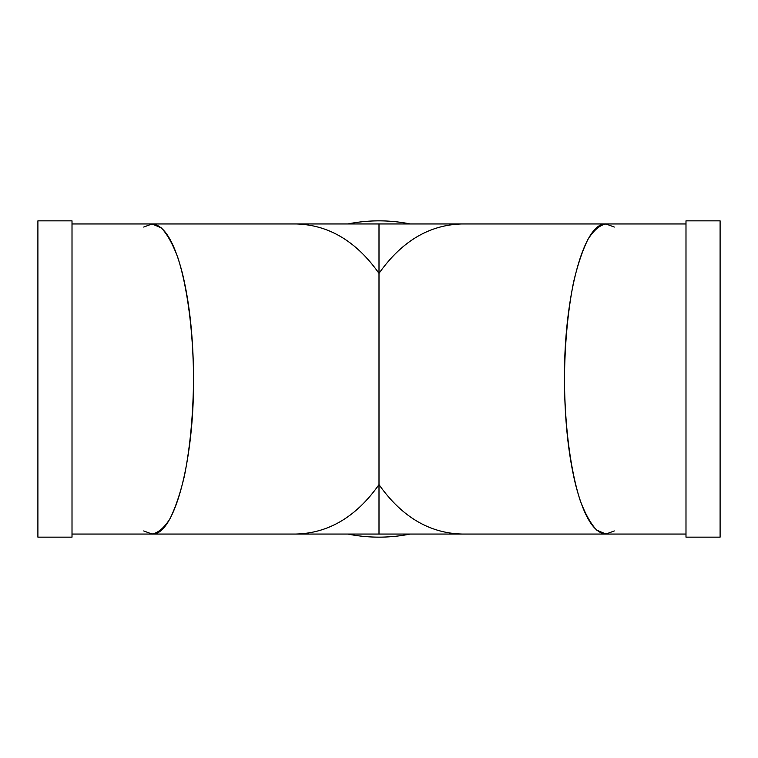 <?xml version="1.0" encoding="UTF-8"?>
<svg xmlns="http://www.w3.org/2000/svg" width="758" height="758" viewBox="0 0 758 758"><rect width="100%" height="100%" fill="white"/><g stroke="black" fill="none" stroke-linecap="round" stroke-linejoin="round"><path stroke-width="1.14" d="M347.837 223.951A158.147 158.147 0 0 1 410.163 223.951M410.163 534.049A158.147 158.147 0 0 1 347.837 534.049M143.726 530.941L151.998 534.049L295.914 534.049C328.602 533.234 356.298 516.757 379 484.627C356.298 516.757 328.602 533.234 295.914 534.049L379 534.049L379 484.627C401.702 516.757 429.398 533.234 462.086 534.049C429.398 533.234 401.702 516.757 379 484.627L379 534.049L606.002 534.049L614.274 530.941M379 277.978L379 223.951L379 277.978M614.274 227.059L606.002 223.951L462.086 223.951C429.398 224.766 401.702 241.243 379 273.373C356.298 241.243 328.602 224.766 295.914 223.951C328.602 224.766 356.298 241.243 379 273.373C401.702 241.243 429.398 224.766 462.086 223.951L151.998 223.951L143.726 227.059M379 484.627L379 273.373L379 484.627M564.454 379C564.615 419.43 568.32 454.639 575.587 484.627C583.897 516.757 594.035 533.234 606.002 534.049L596.754 530.155C590.738 523.825 585.185 513.839 580.097 500.223C570.49 470.33 564.729 425.674 564.454 379C564.824 343.308 567.846 311.093 573.522 282.327C577.662 264.826 582.485 250.491 587.981 239.31C593.741 230.243 599.749 225.126 606.002 223.951C583.793 222.217 563.99 296.122 564.454 379M193.546 379C193.385 338.57 189.68 303.361 182.413 273.373C174.103 241.243 163.965 224.766 151.998 223.951L161.246 227.845C167.262 234.175 172.815 244.161 177.903 257.777C187.51 287.67 193.271 332.326 193.546 379C193.176 414.692 190.154 446.907 184.478 475.673C180.338 493.174 175.515 507.509 170.019 518.69C164.259 527.758 158.251 532.874 151.998 534.049C174.207 535.783 194.01 461.878 193.546 379M720.1 537.147L720.1 220.853L685.99 220.853L685.99 537.147L720.1 537.147M37.9 220.853L37.9 537.147L72.01 537.147L72.01 220.853L37.9 220.853M685.99 223.951L606.002 223.951M685.99 534.049L606.002 534.049M72.01 534.049L151.998 534.049M72.01 223.951L151.998 223.951"/></g></svg>
